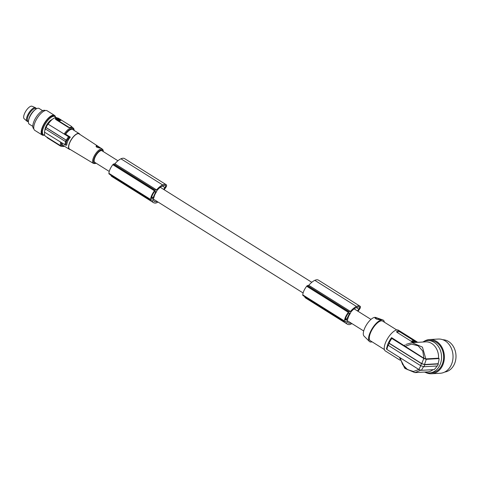 <?xml version="1.0" encoding="UTF-8"?>
<svg xmlns="http://www.w3.org/2000/svg" width="480" height="480" viewBox="0 0 480 480"><rect width="100%" height="100%" fill="white"/><g stroke="black" fill="none" stroke-linecap="round" stroke-linejoin="round"><path stroke-width="0.72" d="M357.474 310.944L358.8 309.138A1.854 0.708 -57.9 0 0 359.544 307.2A1.854 0.708 -57.9 0 0 359.382 306.9A1.854 0.708 -57.9 0 0 359.196 306.852A8.778 3.372 -57.9 0 0 358.332 307.038A16.89 6.48 -57.9 0 0 356.178 307.656A16.89 6.48 -57.9 0 0 355.542 307.974A12.678 4.866 -57.9 0 0 351.924 310.842A14.076 5.4 -57.9 0 0 350.916 311.982L350.184 313.626A6.834 2.622 122.1 0 0 348.684 316.296A6.834 2.622 122.1 0 0 347.868 318.822L347.142 320.46A11.088 4.254 -57.9 0 0 348.156 322.926A11.088 4.254 -57.9 0 0 348.78 323.16L347.676 322.47M163.614 189.396L164.94 187.596A1.854 0.708 -57.9 0 0 165.684 185.652A1.854 0.708 -57.9 0 0 165.522 185.352A1.854 0.708 -57.9 0 0 165.336 185.31A8.778 3.372 -57.9 0 0 164.472 185.496A16.89 6.48 -57.9 0 0 162.318 186.108A16.89 6.48 -57.9 0 0 161.682 186.426A12.678 4.866 -57.9 0 0 158.064 189.294A14.076 5.4 -57.9 0 0 157.05 190.44L156.318 192.084A6.834 2.622 122.1 0 0 154.824 194.748A6.834 2.622 122.1 0 0 154.008 197.274L153.282 198.912A11.088 4.254 -57.9 0 0 154.296 201.378A11.088 4.254 -57.9 0 0 154.914 201.618L153.81 200.922M117.93 160.758L102.006 150.774A6.834 2.622 122.1 0 0 95.034 157.266A6.834 2.622 122.1 0 0 94.752 162.348L109.242 171.438M158.016 202.014A11.058 4.242 -57.9 0 1 154.974 203.076A11.058 4.242 -57.9 0 1 154.578 202.986A14.82 5.688 -57.9 0 1 154.494 202.98A14.82 5.688 -57.9 0 1 153.504 202.644L111.834 176.514A14.82 5.688 -57.9 0 1 110.736 174.99M109.194 173.94A1.158 0.444 -57.9 0 1 109.026 173.922A1.158 0.444 -57.9 0 1 108.924 173.628A9.726 3.732 -57.9 0 1 108.918 173.322A8.358 3.21 -57.9 0 1 112.836 164.7A9.726 3.732 -57.9 0 1 112.962 164.55A1.158 0.444 -57.9 0 1 113.604 164.046L114.906 163.77A14.82 5.688 -57.9 0 1 120.84 158.85A14.82 5.688 -57.9 0 1 120.948 158.802A15.198 5.832 -57.9 0 1 120.972 158.79A15.198 5.832 -57.9 0 1 124.566 158.598L166.242 184.722A15.198 5.832 -57.9 0 1 166.434 184.86A2.316 0.888 -57.9 0 1 166.608 185.214A2.316 0.888 -57.9 0 1 165.684 187.626L164.142 189.732M155.682 191.898L155.61 191.37L154.386 191.874A8.58 3.294 -57.9 0 0 153.774 192.726A6.18 2.37 -57.9 0 0 151.572 197.676A8.58 3.294 -57.9 0 0 151.47 198.426L152.454 198.462L153.06 197.79L155.682 191.898L155.034 191.49M157.194 201.498A16.89 6.48 -57.9 0 1 155.37 201.708A16.89 6.48 -57.9 0 1 154.914 201.618M153.504 202.644A14.82 5.688 -57.9 0 1 152.166 199.794L150.87 200.07A1.158 0.444 -57.9 0 1 150.702 200.046A1.158 0.444 -57.9 0 1 150.594 199.752A9.726 3.732 -57.9 0 1 150.588 199.452A8.358 3.21 -57.9 0 1 154.506 190.83A9.726 3.732 -57.9 0 1 154.638 190.674A1.158 0.444 -57.9 0 1 155.274 190.17L156.576 189.894A14.82 5.688 -57.9 0 1 162.51 184.98A14.82 5.688 -57.9 0 1 162.624 184.926A15.198 5.832 -57.9 0 1 162.642 184.92A15.198 5.832 -57.9 0 1 166.242 184.722M150.594 199.752L108.924 173.628M150.588 199.452L108.918 173.322M162.624 184.926L120.948 158.802M154.638 190.674L112.962 164.55M154.506 190.83L112.836 164.7M156.576 189.894L114.906 163.77M413.274 342.558L396.942 332.316L396.72 331.362A12.276 4.71 -57.9 0 1 399.21 330.84L400.566 331.554L400.296 332.16L413.772 340.614M418.254 342.318L425.61 341.856A15.054 12.102 -93.3 0 1 438.558 358.194L425.826 358.914L423.924 358.26L391.614 337.656L391.818 338.442A13.662 5.244 122.1 0 0 389.064 343.11L421.728 363.588L424.488 364.5L438.006 363.732A15.75 12.666 -93.3 0 0 439.092 358.572L426.288 359.304L424.488 364.5M417.744 342.324L400.566 331.554M418.932 342.24L411.978 342.63L422.442 347.13L425.826 358.914M406.026 344.412L411.978 342.63L406.026 344.412M351.06 323.046A16.89 6.48 -57.9 0 1 349.236 323.25A16.89 6.48 -57.9 0 1 348.78 323.16M346.314 320.01L349.542 313.446L349.47 312.912L348.246 313.422A8.58 3.294 -57.9 0 0 347.634 314.274A6.18 2.37 -57.9 0 0 345.432 319.224A8.58 3.294 -57.9 0 0 345.336 319.968L346.314 320.01L345.396 319.434M351.882 323.562A11.058 4.242 -57.9 0 1 348.834 324.624A11.058 4.242 -57.9 0 1 348.444 324.534A14.82 5.688 -57.9 0 1 348.354 324.522A14.82 5.688 -57.9 0 1 347.364 324.186A14.82 5.688 -57.9 0 1 346.026 321.342L344.73 321.612A1.158 0.444 -57.9 0 1 344.562 321.594A1.158 0.444 -57.9 0 1 344.454 321.3A9.726 3.732 -57.9 0 1 344.448 320.994A8.358 3.21 -57.9 0 1 348.372 312.372A9.726 3.732 -57.9 0 1 348.498 312.222A1.158 0.444 -57.9 0 1 349.14 311.712L350.436 311.442A14.82 5.688 -57.9 0 1 356.37 306.522A14.82 5.688 -57.9 0 1 356.484 306.474A15.198 5.832 -57.9 0 1 356.502 306.462A15.198 5.832 -57.9 0 1 360.102 306.264A15.198 5.832 -57.9 0 1 360.294 306.402A2.316 0.888 -57.9 0 1 360.468 306.756A2.316 0.888 -57.9 0 1 359.544 309.174L358.008 311.274M347.364 324.186L305.694 298.062A14.82 5.688 -57.9 0 1 304.596 296.538M303.06 295.488A1.158 0.444 -57.9 0 1 302.892 295.464A1.158 0.444 -57.9 0 1 302.784 295.17A9.726 3.732 -57.9 0 1 302.778 294.87A8.358 3.21 -57.9 0 1 306.702 286.248A9.726 3.732 -57.9 0 1 306.828 286.092A1.158 0.444 -57.9 0 1 307.464 285.588L308.766 285.312A14.82 5.688 -57.9 0 1 314.7 280.398A14.82 5.688 -57.9 0 1 314.814 280.344A15.198 5.832 -57.9 0 1 314.832 280.338A15.198 5.832 -57.9 0 1 318.432 280.14L360.102 306.264M344.454 321.3L302.784 295.17M344.448 320.994L302.778 294.87M356.484 306.474L314.814 280.344M348.498 312.222L306.828 286.092M348.372 312.372L306.702 286.248M350.436 311.442L308.766 285.312M384.366 322.2A12.738 4.89 122.1 0 0 382.86 319.95L375.66 317.46A11.016 4.224 122.1 0 0 364.758 328.086A11.016 4.224 122.1 0 0 364.002 336.048L369.384 341.448A12.738 4.89 122.1 0 0 372.066 341.82M382.86 319.95A12.738 4.89 122.1 0 0 370.254 332.238A12.738 4.89 122.1 0 0 369.384 341.448M375.228 317.814C375.732 319.188 377.556 319.758 380.694 319.53L378.924 318.6L375.228 317.814L375.078 318.234A2.316 0.744 24 0 1 375.24 317.844A2.316 0.744 24 0 1 377.49 318.258A2.316 0.744 24 0 1 379.308 319.65M384.414 349.56L370.338 340.734A11.58 4.446 -57.9 0 1 370.824 332.118A11.58 4.446 -57.9 0 1 382.638 321.114L396.714 329.94M400.014 360.162L385.368 350.982A12.276 4.71 -57.9 0 1 385.884 341.844A12.276 4.71 -57.9 0 1 398.406 330.18L417.768 342.318M404.226 345.57L405.12 344.886M420.606 370.236L414.894 372.618L405.36 368.616L399.864 358.248M433.116 369.654A15.054 12.102 86.7 0 1 427.32 371.91L414.894 372.618L404.724 368.208L399.396 357.294M420.768 365.736L418.884 369.51L386.91 349.464L386.442 348.924L387.678 344.526M422.838 342.012A16.212 13.038 86.7 0 1 427.608 340.578A16.212 13.038 86.7 0 1 439.5 348.348A16.212 13.038 86.7 0 1 439.98 364.872A16.212 13.038 86.7 0 1 429.444 372.948A16.212 13.038 86.7 0 1 424.548 372.066M439.092 358.572L438.558 358.194M424.812 364.734L423.924 366.738L437.442 365.97A16.212 13.038 -93.3 0 0 437.922 364.986A16.212 13.038 -93.3 0 0 438.336 363.966L424.812 364.734L421.5 363.636L389.214 343.392L388.578 342.498L391.422 337.794M426.288 359.304L423.792 358.488L391.818 338.442M423.846 341.502A17.136 13.782 86.7 0 1 429.612 339.54A17.136 13.782 86.7 0 1 443.82 352.224A17.136 13.782 86.7 0 1 431.562 373.758A17.136 13.782 86.7 0 1 425.604 372.462M427.608 340.578L429.666 340.464A16.212 13.038 86.7 0 1 441.564 348.234A16.212 13.038 86.7 0 1 442.044 364.752A16.212 13.038 86.7 0 1 431.508 372.834L429.444 372.948M396.732 332.154L398.82 331.716A1.158 0.372 -156 0 1 400.296 332.16M423.924 366.738L420.606 365.64L388.32 345.396L387.63 344.574L388.578 342.516M438.336 363.966L438.006 363.732M391.356 337.884A12.804 4.914 122.1 0 0 388.608 342.468L389.064 343.11M423.492 366.72L421.38 370.32L418.884 369.51M429.612 339.54L438.27 339.048A17.136 13.782 86.7 0 1 452.478 351.732A17.136 13.782 86.7 0 1 440.22 373.266L431.562 373.758M421.38 370.32L434.19 369.594A15.75 12.666 -93.3 0 0 436.974 365.994M421.5 363.636L420.606 365.64M442.866 339.744A16.212 13.038 86.7 0 1 454.41 364.05A16.212 13.038 86.7 0 1 444.702 372.048M416.76 342.402L413.694 340.614L411.528 341.07L413.646 342.534M411.528 341.07L411.546 341.472M414.198 341.988L414.84 342.33L414.198 341.988M415.008 341.946L412.668 341.292L413.364 342.126L414.834 341.982M413.634 342.264L413.814 341.862L413.916 342.174M415.05 342.234L416.43 342.426M413.952 342.468L415.188 342.45M413.958 341.796L412.716 341.556M423.792 358.488L421.728 363.588M69.54 149.058A8.964 3.438 -57.9 0 1 70.56 141.024A8.964 3.438 -57.9 0 1 77.736 133.698A8.964 3.438 -57.9 0 1 79.062 133.872L102.342 149.094A8.436 3.24 -57.9 0 0 101.094 148.926A8.436 3.24 -57.9 0 0 94.338 155.82A8.436 3.24 -57.9 0 0 93.384 163.386L69.54 149.058M99.732 148.038L96.93 147.318L96.066 146.412L96.27 145.782C98.598 146.49 99.756 147.246 99.732 148.038L99.804 148.02M79.818 134.364A9.264 3.552 122.1 0 0 79.2 133.602A9.264 3.552 122.1 0 0 77.85 133.44A9.264 3.552 122.1 0 0 68.574 146.286A9.264 3.552 122.1 0 0 69.36 149.304A9.264 3.552 122.1 0 0 70.314 149.52M79.2 133.602L72.678 129.516A9.264 3.552 122.1 0 0 71.328 129.348A9.264 3.552 122.1 0 0 65.616 134.184L64.182 134.028L47.988 124.086L69.222 137.148A46.314 14.85 -156 0 0 70.326 137.13L65.616 134.184M45.39 128.97A11.346 4.356 122.1 0 0 44.418 132.102L65.652 145.158A46.314 14.85 -156 0 0 66.756 145.146C66.894 142.494 68.088 139.824 70.326 137.13M61.992 143.118A9.264 3.552 122.1 0 0 62.838 145.212L69.36 149.304M67.032 140.484L69.228 137.142M68.364 136.86L66.264 140.166L67.05 140.442A46.314 14.85 -156 0 1 66.894 140.442L66.27 141.84L65.478 141.564L45.306 128.916A11.58 4.446 -57.9 0 1 45.93 127.512L46.044 127.488A11.346 4.356 -57.9 0 1 47.988 124.086M65.652 145.164L66.444 141.804M66.264 140.166L46.044 127.488M60.576 142.23A10.884 4.176 -57.9 0 0 61.434 146.244L45.492 136.248A10.884 4.176 -57.9 0 1 44.634 132.234M57.33 117.978L57.054 117.804A10.884 4.176 122.1 0 0 55.464 117.606A10.884 4.176 122.1 0 0 48.234 124.032M52.08 119.568A7.35 2.82 122.1 0 0 48.12 122.85A7.35 2.82 122.1 0 0 44.862 130.416M44.658 135.042A10.77 4.134 -57.9 0 1 43.392 134.796A10.77 4.134 -57.9 0 1 42.456 133.05A10.77 4.134 -57.9 0 1 45.834 123.132A10.77 4.134 -57.9 0 1 53.262 116.358A10.77 4.134 -57.9 0 1 54.834 116.55A10.77 4.134 -57.9 0 1 55.608 117.582M54.834 116.55L54.09 116.088A10.77 4.134 122.1 0 0 52.524 115.89A10.77 4.134 122.1 0 0 49.158 117.846A10.77 4.134 122.1 0 0 42.726 127.218A10.77 4.134 122.1 0 0 42.654 134.334L43.392 134.796M44.514 135.054A11.58 4.446 -57.9 0 1 43.914 135.228A11.58 4.446 -57.9 0 1 42.222 135.018A11.58 4.446 -57.9 0 1 43.584 124.614A11.58 4.446 -57.9 0 1 52.836 115.188A11.58 4.446 -57.9 0 1 54.522 115.398A11.58 4.446 -57.9 0 1 55.554 117.444M42.222 135.018L34.794 130.362A11.58 4.446 -57.9 0 1 36.156 119.958A11.58 4.446 -57.9 0 1 45.408 110.532A11.58 4.446 -57.9 0 1 47.094 110.742L54.522 115.398M45.282 110.562L45.216 110.52A10.77 4.134 122.1 0 0 43.644 110.328A10.77 4.134 122.1 0 0 35.04 119.094A10.77 4.134 122.1 0 0 33.774 128.766L33.84 128.808M42.63 110.676L39.078 108.45A9.264 3.552 122.1 0 0 37.728 108.282A9.264 3.552 122.1 0 0 35.406 109.488A9.264 3.552 122.1 0 0 28.572 120.384A9.264 3.552 122.1 0 0 29.238 124.146L32.79 126.372M35.406 109.488L34.572 110.13A7.842 3.012 122.1 0 0 28.788 119.358L28.572 120.384M28.422 121.38L28.026 121.128A7.35 2.82 -57.9 0 1 30.606 111.87A7.35 2.82 -57.9 0 1 35.838 108.672L36.234 108.918M36.33 108.864A7.992 3.066 122.1 0 0 35.514 107.736A7.992 3.066 122.1 0 0 29.994 111.294A7.992 3.066 122.1 0 0 27.042 121.248A7.992 3.066 122.1 0 0 28.41 121.488M35.514 107.736L32.046 106.242A7.41 2.844 122.1 0 0 26.928 109.548A7.41 2.844 122.1 0 0 24.192 118.776L27.042 121.248M71.772 127.074A1.158 0.372 24 0 0 71.922 126.978L70.866 127.266A10.884 4.176 122.1 0 0 69.9 127.59L69.96 127.452A1.158 0.372 -156 0 1 68.484 127.008L55.806 119.052A1.158 0.372 24 0 1 55.314 118.464A1.158 0.372 24 0 1 55.464 118.368L57.276 117.984A1.158 0.372 -156 0 1 58.248 118.176M55.404 118.506L55.638 119.424L68.322 127.374L69.9 127.59M71.922 126.978A1.158 0.372 24 0 0 71.43 126.384L61.164 119.946M71.712 127.212A10.884 4.176 122.1 0 0 70.866 127.266L69.96 127.452M60.954 120.396L59.382 120.726L61.056 119.844L60.954 120.396M61.056 119.844L58.554 118.278L56.664 118.512L56.562 119.058L59.382 120.726M59.064 120.63L59.562 120.324M56.664 118.512L59.244 120.228M59.19 119.328L58.722 119.076L59.19 119.328M58.386 118.416L57.156 118.674L57.882 119.208L59.352 119.022L58.386 118.416L57.498 118.968M59.016 119.022L58.554 119.19M58.836 119.574L59.4 119.262L58.668 119.472L60.306 119.838L59.376 119.238M58.512 118.932L58.206 118.818M60.012 119.94L59.796 119.226M58.752 119.76L59.22 119.664M61.524 146.298A1.158 0.372 -156 0 1 60.102 145.842L47.418 137.892L47.568 137.55M47.034 137.214A1.158 0.372 24 0 0 46.926 137.298A1.158 0.372 24 0 0 47.418 137.892M50.826 139.962L47.928 138.144M64.794 144.876L65.64 141.57M66.894 140.442L66.102 140.16L65.478 141.564M66.102 140.16L45.93 127.512M99.546 148.062A1.854 0.594 24 0 0 98.55 146.928A1.854 0.594 24 0 0 96.438 146.352A1.854 0.594 24 0 0 96.174 146.61M153.06 197.79L151.728 196.956M164.94 187.596L162.462 186.042M155.274 190.17L113.604 164.046M152.454 198.462L151.536 197.886M358.8 309.138L356.328 307.59M349.542 313.446L348.894 313.038M346.92 319.338L345.588 318.498M349.14 311.712L307.464 285.588M388.116 345.258A13.662 5.244 122.1 0 0 386.91 349.464M399.21 330.84L398.82 331.716M389.214 343.392A14.124 5.418 122.1 0 0 388.32 345.396M404.964 346.368L411.54 344.112L418.122 345.786L422.754 351.024L423.924 358.26M415.494 342.444L415.668 342.048M418.812 369.462L413.514 371.466L407.52 369.618L402.612 364.536L400.104 357.732M95.934 163.092A7.74 2.97 -57.9 0 1 95.394 163.26A7.74 2.97 -57.9 0 1 94.59 157.356A7.74 2.97 -57.9 0 1 101.358 149.862A7.74 2.97 -57.9 0 1 103.188 151.518M74.058 130.38A10.188 3.912 122.1 0 0 71.682 128.544A10.188 3.912 122.1 0 0 65.1 134.292M71.868 127.098L72.996 127.8A10.884 4.176 122.1 0 0 71.406 127.602A10.884 4.176 122.1 0 0 64.182 134.028M68.484 127.008L68.322 127.374M55.638 119.424L55.806 119.052M56.484 118.914L56.634 118.566M58.446 118.89L58.626 118.488M64.218 146.076A10.188 3.912 -57.9 0 1 63.834 146.178A10.188 3.912 -57.9 0 1 61.464 142.788M60.252 145.5L60.102 145.842M153.282 199.05L303.108 292.98M347.142 320.592L363.708 330.978M150.702 200.046L109.026 173.922M344.562 321.594L302.892 295.464M411.306 341.496L411.486 341.1M93.384 163.386L94.998 163.596L96.09 163.188M103.35 151.614L103.092 150.012L102.342 149.094M60.984 120.378L61.164 119.976M56.454 118.932L56.634 118.53M58.296 119.364L58.476 118.968M59.292 119.82L59.472 119.418M61.434 146.244L63.432 146.52L64.41 146.196M160.296 187.314L311.796 282.3M354.156 308.862L370.968 319.404M74.25 130.5L73.836 128.736L72.996 127.8"/></g></svg>
